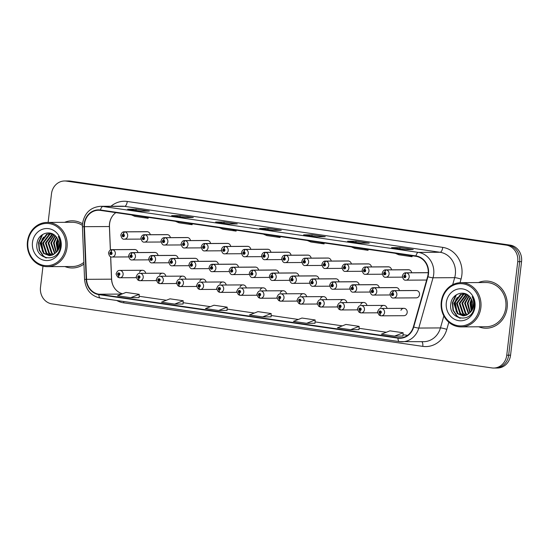 <?xml version="1.0" encoding="UTF-8"?>
<svg xmlns="http://www.w3.org/2000/svg" width="549" height="549" viewBox="0 0 549 549"><rect width="100%" height="100%" fill="white"/><g stroke="black" fill="none" stroke-linecap="round" stroke-linejoin="round"><path stroke-width="0.82" d="M403.865 308.325L381.232 308.463A3.685 3.328 89.7 0 1 384.554 312.628A3.685 3.328 89.7 0 1 381.274 315.833L403.913 315.696A3.685 3.328 -90.3 0 0 407.186 312.491A3.685 3.328 -90.3 0 0 403.865 308.325A3.685 3.328 -90.3 0 0 400.935 310.309M392.707 293.111A2.457 1.043 -79 0 1 394.148 290.682A3.685 3.328 89.7 0 1 396.872 294.792A3.685 3.328 89.7 0 1 393.599 297.997L416.231 297.86A3.685 3.328 -90.3 0 0 419.511 294.655A3.685 3.328 -90.3 0 0 416.19 290.49L393.551 290.627A3.685 3.328 89.7 0 1 393.859 290.641A2.457 1.05 95.5 0 0 392.61 293.097A1.228 1.112 -90.3 0 0 392.37 295.54A1.228 1.112 -90.3 0 0 392.707 293.111L392.59 293.839A0.494 0.446 89.7 0 1 392.521 294.813A0.494 0.446 89.7 0 1 392.514 293.832A0.494 0.446 89.7 0 1 392.556 293.832L392.61 293.097M266.389 290.86A3.685 3.328 -90.3 0 0 263.095 287.834A3.685 3.328 -90.3 0 0 260.164 289.817M226.167 285.006A3.685 3.328 -90.3 0 0 222.873 281.98A3.685 3.328 -90.3 0 0 219.943 283.963M206.06 282.083A3.685 3.328 -90.3 0 0 202.759 279.05A3.685 3.328 -90.3 0 0 199.829 281.033M185.946 279.153A3.685 3.328 -90.3 0 0 182.652 276.126A3.685 3.328 -90.3 0 0 179.722 278.11M165.839 276.229A3.685 3.328 -90.3 0 0 162.538 273.196A3.685 3.328 -90.3 0 0 159.608 275.179M246.281 287.937A3.685 3.328 -90.3 0 0 242.981 284.904A3.685 3.328 -90.3 0 0 240.05 286.887M286.503 293.79A3.685 3.328 -90.3 0 0 283.202 290.757A3.685 3.328 -90.3 0 0 280.271 292.741M306.61 296.714A3.685 3.328 -90.3 0 0 303.316 293.688A3.685 3.328 -90.3 0 0 300.385 295.671M326.724 299.644A3.685 3.328 -90.3 0 0 323.423 296.611A3.685 3.328 -90.3 0 0 320.492 298.601M346.831 302.568A3.685 3.328 -90.3 0 0 343.537 299.541A3.685 3.328 -90.3 0 0 340.606 301.525M366.938 305.498A3.685 3.328 -90.3 0 0 363.644 302.472A3.685 3.328 -90.3 0 0 360.714 304.455M387.052 308.428A3.685 3.328 -90.3 0 0 383.758 305.395A3.685 3.328 -90.3 0 0 380.828 307.378M145.725 273.299A3.685 3.328 -90.3 0 0 142.431 270.273A3.685 3.328 -90.3 0 0 139.501 272.256M278.714 273.031A3.685 3.328 -90.3 0 0 275.413 269.998L252.78 270.135A3.685 3.328 89.7 0 1 253.082 270.156A2.457 1.05 95.5 0 0 251.84 272.606A1.228 1.112 -90.3 0 0 251.6 275.049A1.228 1.112 -90.3 0 0 251.936 272.62L251.819 273.347A0.494 0.446 89.7 0 1 251.744 274.322A0.494 0.446 89.7 0 1 251.737 273.34A0.494 0.446 89.7 0 1 251.778 273.34L251.84 272.606M218.378 264.247A3.685 3.328 -90.3 0 0 215.084 261.221L192.445 261.358A3.685 3.328 89.7 0 1 192.754 261.372A2.457 1.05 95.5 0 0 191.505 263.822A1.228 1.112 -90.3 0 0 191.265 266.265A1.228 1.112 -90.3 0 0 191.601 263.843L191.484 264.563A0.494 0.446 89.7 0 1 191.416 265.538A0.494 0.446 89.7 0 1 191.409 264.556A0.494 0.446 89.7 0 1 191.45 264.563L191.505 263.822M198.271 261.324A3.685 3.328 -90.3 0 0 194.97 258.291L172.338 258.428A3.685 3.328 89.7 0 1 172.64 258.442A2.457 1.05 95.5 0 0 171.398 260.899A1.228 1.112 -90.3 0 0 171.158 263.342A1.228 1.112 -90.3 0 0 171.494 260.912L171.377 261.64A0.494 0.446 89.7 0 1 171.302 262.614A0.494 0.446 89.7 0 1 171.295 261.633A0.494 0.446 89.7 0 1 171.336 261.633L171.398 260.899M178.157 258.394A3.685 3.328 -90.3 0 0 174.863 255.367L152.224 255.505A3.685 3.328 89.7 0 1 152.533 255.518A2.457 1.05 95.5 0 0 151.284 257.968A1.228 1.112 -90.3 0 0 151.044 260.411A1.228 1.112 -90.3 0 0 151.38 257.982L151.263 258.709A0.494 0.446 89.7 0 1 151.195 259.684A0.494 0.446 89.7 0 1 151.188 258.703A0.494 0.446 89.7 0 1 151.229 258.703L151.284 257.968M238.492 267.178A3.685 3.328 -90.3 0 0 235.192 264.144L212.559 264.282A3.685 3.328 89.7 0 1 212.861 264.295A2.457 1.05 95.5 0 0 211.619 266.752A1.228 1.112 -90.3 0 0 211.379 269.195A1.228 1.112 -90.3 0 0 211.715 266.766L211.598 267.493A0.494 0.446 89.7 0 1 211.523 268.468A0.494 0.446 89.7 0 1 211.516 267.487A0.494 0.446 89.7 0 1 211.557 267.487L211.619 266.752M258.6 270.101A3.685 3.328 -90.3 0 0 255.306 267.075L232.666 267.212A3.685 3.328 89.7 0 1 232.975 267.226A2.457 1.05 95.5 0 0 231.726 269.683A1.228 1.112 -90.3 0 0 231.486 272.119A1.228 1.112 -90.3 0 0 231.822 269.696L231.705 270.417A0.494 0.446 89.7 0 1 231.637 271.398A0.494 0.446 89.7 0 1 231.63 270.41A0.494 0.446 89.7 0 1 231.671 270.417L231.726 269.683M158.05 255.47A3.685 3.328 -90.3 0 0 154.749 252.437L132.117 252.574A3.685 3.328 89.7 0 1 132.419 252.588A2.457 1.05 95.5 0 0 131.177 255.045A1.228 1.112 -90.3 0 0 130.937 257.488A1.228 1.112 -90.3 0 0 131.273 255.059L131.156 255.786A0.494 0.446 89.7 0 1 131.081 256.76A0.494 0.446 89.7 0 1 131.074 255.779A0.494 0.446 89.7 0 1 131.115 255.779L131.177 255.045M298.821 275.955A3.685 3.328 -90.3 0 0 295.527 272.928L272.887 273.066A3.685 3.328 89.7 0 1 273.196 273.079A2.457 1.05 95.5 0 0 271.947 275.536A1.228 1.112 -90.3 0 0 271.707 277.979A1.228 1.112 -90.3 0 0 272.043 275.55L271.927 276.277A0.494 0.446 89.7 0 1 271.858 277.252A0.494 0.446 89.7 0 1 271.851 276.264A0.494 0.446 89.7 0 1 271.892 276.271L271.947 275.536M318.935 278.885A3.685 3.328 -90.3 0 0 315.634 275.859L293.001 275.996A3.685 3.328 89.7 0 1 293.303 276.01A2.457 1.05 95.5 0 0 292.061 278.46A1.228 1.112 -90.3 0 0 291.821 280.903A1.228 1.112 -90.3 0 0 292.157 278.473L292.041 279.201A0.494 0.446 89.7 0 1 291.965 280.175A0.494 0.446 89.7 0 1 291.958 279.194A0.494 0.446 89.7 0 1 291.999 279.194L292.061 278.46M339.042 281.815A3.685 3.328 -90.3 0 0 335.748 278.782L313.108 278.919A3.685 3.328 89.7 0 1 313.417 278.933A2.457 1.05 95.5 0 0 312.168 281.39A1.228 1.112 -90.3 0 0 311.928 283.833A1.228 1.112 -90.3 0 0 312.264 281.404L312.148 282.131A0.494 0.446 89.7 0 1 312.079 283.106A0.494 0.446 89.7 0 1 312.072 282.124A0.494 0.446 89.7 0 1 312.113 282.124L312.168 281.39M359.156 284.739A3.685 3.328 -90.3 0 0 355.855 281.712L333.222 281.85A3.685 3.328 89.7 0 1 333.524 281.863A2.457 1.05 95.5 0 0 332.282 284.313A1.228 1.112 -90.3 0 0 332.042 286.756A1.228 1.112 -90.3 0 0 332.378 284.327L332.262 285.055A0.494 0.446 89.7 0 1 332.186 286.029A0.494 0.446 89.7 0 1 332.179 285.048A0.494 0.446 89.7 0 1 332.22 285.048L332.282 284.313M379.263 287.669A3.685 3.328 -90.3 0 0 375.969 284.636L353.33 284.773A3.685 3.328 89.7 0 1 353.638 284.787A2.457 1.05 95.5 0 0 352.389 287.244A1.228 1.112 -90.3 0 0 352.149 289.687A1.228 1.112 -90.3 0 0 352.485 287.257L352.369 287.985A0.494 0.446 89.7 0 1 352.3 288.959A0.494 0.446 89.7 0 1 352.293 287.978A0.494 0.446 89.7 0 1 352.334 287.978L352.389 287.244M399.377 290.593A3.685 3.328 -90.3 0 0 396.076 287.566L373.444 287.703A3.685 3.328 89.7 0 1 373.745 287.717A2.457 1.05 95.5 0 0 372.503 290.167A1.228 1.112 -90.3 0 0 372.263 292.61A1.228 1.112 -90.3 0 0 372.599 290.181L372.483 290.908A0.494 0.446 89.7 0 1 372.407 291.883A0.494 0.446 89.7 0 1 372.4 290.901A0.494 0.446 89.7 0 1 372.442 290.901L372.503 290.167M137.936 252.54A3.685 3.328 -90.3 0 0 134.642 249.514L112.003 249.651A3.685 3.328 89.7 0 1 112.312 249.665A2.457 1.05 95.5 0 0 111.063 252.115A1.228 1.112 -90.3 0 0 110.823 254.558A1.228 1.112 -90.3 0 0 111.159 252.128L111.042 252.856A0.494 0.446 89.7 0 1 110.973 253.83A0.494 0.446 89.7 0 1 110.967 252.849A0.494 0.446 89.7 0 1 111.008 252.849L111.063 252.115M291.032 255.196A3.685 3.328 -90.3 0 0 287.738 252.169L265.098 252.307A3.685 3.328 89.7 0 1 265.407 252.32A2.457 1.05 95.5 0 0 264.158 254.777A1.228 1.112 -90.3 0 0 263.918 257.22A1.228 1.112 -90.3 0 0 264.254 254.791L264.138 255.518A0.494 0.446 89.7 0 1 264.069 256.493A0.494 0.446 89.7 0 1 264.062 255.505A0.494 0.446 89.7 0 1 264.103 255.511L264.158 254.777M270.925 252.272A3.685 3.328 -90.3 0 0 267.624 249.239L244.991 249.383A3.685 3.328 89.7 0 1 245.293 249.397A2.457 1.05 95.5 0 0 244.051 251.847A1.228 1.112 -90.3 0 0 243.811 254.29A1.228 1.112 -90.3 0 0 244.147 251.861L244.031 252.588A0.494 0.446 89.7 0 1 243.955 253.563A0.494 0.446 89.7 0 1 243.948 252.581A0.494 0.446 89.7 0 1 243.989 252.581L244.051 251.847M230.704 246.419A3.685 3.328 -90.3 0 0 227.403 243.385L204.77 243.523A3.685 3.328 89.7 0 1 205.072 243.536A2.457 1.05 95.5 0 0 203.83 245.993A1.228 1.112 -90.3 0 0 203.59 248.436A1.228 1.112 -90.3 0 0 203.926 246.007L203.809 246.734A0.494 0.446 89.7 0 1 203.734 247.709A0.494 0.446 89.7 0 1 203.727 246.727A0.494 0.446 89.7 0 1 203.768 246.727L203.83 245.993M210.59 243.488A3.685 3.328 -90.3 0 0 207.296 240.462L184.656 240.599A3.685 3.328 89.7 0 1 184.965 240.613A2.457 1.05 95.5 0 0 183.716 243.07A1.228 1.112 -90.3 0 0 183.476 245.506A1.228 1.112 -90.3 0 0 183.812 243.083L183.695 243.804A0.494 0.446 89.7 0 1 183.627 244.785A0.494 0.446 89.7 0 1 183.62 243.797A0.494 0.446 89.7 0 1 183.661 243.804L183.716 243.07M190.482 240.565A3.685 3.328 -90.3 0 0 187.182 237.532L164.549 237.669A3.685 3.328 89.7 0 1 164.858 237.683A2.457 1.05 95.5 0 0 163.609 240.139A1.228 1.112 -90.3 0 0 163.369 242.583A1.228 1.112 -90.3 0 0 163.705 240.153L163.588 240.881A0.494 0.446 89.7 0 1 163.513 241.855A0.494 0.446 89.7 0 1 163.506 240.874A0.494 0.446 89.7 0 1 163.547 240.874L163.609 240.139M170.368 237.635A3.685 3.328 -90.3 0 0 167.074 234.608L144.435 234.746A3.685 3.328 89.7 0 1 144.744 234.759A2.457 1.05 95.5 0 0 143.495 237.209A1.228 1.112 -90.3 0 0 143.255 239.652A1.228 1.112 -90.3 0 0 143.591 237.223L143.474 237.95A0.494 0.446 89.7 0 1 143.406 238.925A0.494 0.446 89.7 0 1 143.399 237.943A0.494 0.446 89.7 0 1 143.44 237.943L143.495 237.209M250.811 249.342A3.685 3.328 -90.3 0 0 247.517 246.316L224.877 246.453A3.685 3.328 89.7 0 1 225.186 246.467A2.457 1.05 95.5 0 0 223.937 248.923A1.228 1.112 -90.3 0 0 223.697 251.36A1.228 1.112 -90.3 0 0 224.033 248.937L223.917 249.658A0.494 0.446 89.7 0 1 223.848 250.639A0.494 0.446 89.7 0 1 223.841 249.651A0.494 0.446 89.7 0 1 223.882 249.658L223.937 248.923M311.146 258.126A3.685 3.328 -90.3 0 0 307.845 255.1L285.212 255.237A3.685 3.328 89.7 0 1 285.514 255.251A2.457 1.05 95.5 0 0 284.272 257.701A1.228 1.112 -90.3 0 0 284.032 260.144A1.228 1.112 -90.3 0 0 284.368 257.714L284.252 258.442A0.494 0.446 89.7 0 1 284.176 259.416A0.494 0.446 89.7 0 1 284.169 258.435A0.494 0.446 89.7 0 1 284.21 258.435L284.272 257.701M331.253 261.056A3.685 3.328 -90.3 0 0 327.959 258.023L305.319 258.16A3.685 3.328 89.7 0 1 305.628 258.174A2.457 1.05 95.5 0 0 304.379 260.631A1.228 1.112 -90.3 0 0 304.139 263.074A1.228 1.112 -90.3 0 0 304.475 260.645L304.359 261.372A0.494 0.446 89.7 0 1 304.29 262.347A0.494 0.446 89.7 0 1 304.283 261.365A0.494 0.446 89.7 0 1 304.324 261.365L304.379 260.631M351.367 263.98A3.685 3.328 -90.3 0 0 348.066 260.953L325.433 261.091A3.685 3.328 89.7 0 1 325.735 261.104A2.457 1.05 95.5 0 0 324.493 263.554A1.228 1.112 -90.3 0 0 324.253 265.997A1.228 1.112 -90.3 0 0 324.589 263.568L324.473 264.295A0.494 0.446 89.7 0 1 324.397 265.27A0.494 0.446 89.7 0 1 324.39 264.289A0.494 0.446 89.7 0 1 324.432 264.289L324.493 263.554M371.474 266.91A3.685 3.328 -90.3 0 0 368.18 263.877L345.541 264.014A3.685 3.328 89.7 0 1 345.849 264.028A2.457 1.05 95.5 0 0 344.6 266.485A1.228 1.112 -90.3 0 0 344.36 268.928A1.228 1.112 -90.3 0 0 344.697 266.498L344.58 267.226A0.494 0.446 89.7 0 1 344.511 268.2A0.494 0.446 89.7 0 1 344.504 267.219A0.494 0.446 89.7 0 1 344.546 267.219L344.6 266.485M391.588 269.834A3.685 3.328 -90.3 0 0 388.287 266.807L365.655 266.944A3.685 3.328 89.7 0 1 365.957 266.958A2.457 1.05 95.5 0 0 364.714 269.408A1.228 1.112 -90.3 0 0 364.474 271.851A1.228 1.112 -90.3 0 0 364.811 269.429L364.694 270.149A0.494 0.446 89.7 0 1 364.618 271.124A0.494 0.446 89.7 0 1 364.611 270.142A0.494 0.446 89.7 0 1 364.653 270.142L364.714 269.408M411.695 272.764A3.685 3.328 -90.3 0 0 408.401 269.731L385.762 269.868A3.685 3.328 89.7 0 1 386.071 269.882A2.457 1.05 95.5 0 0 384.822 272.338A1.228 1.112 -90.3 0 0 384.581 274.781A1.228 1.112 -90.3 0 0 384.918 272.352L384.801 273.079A0.494 0.446 89.7 0 1 384.732 274.054A0.494 0.446 89.7 0 1 384.725 273.073A0.494 0.446 89.7 0 1 384.767 273.073L384.822 272.338M150.261 234.711A3.685 3.328 -90.3 0 0 146.96 231.678L124.328 231.815A3.685 3.328 89.7 0 1 124.637 231.829A2.457 1.05 95.5 0 0 123.388 234.286A1.228 1.112 -90.3 0 0 123.148 236.729A1.228 1.112 -90.3 0 0 123.484 234.299L123.367 235.027A0.494 0.446 89.7 0 1 123.292 236.001A0.494 0.446 89.7 0 1 123.285 235.02A0.494 0.446 89.7 0 1 123.326 235.02L123.388 234.286M64.933 266.553A23.586 21.294 -90.3 0 0 72.351 267.981A23.586 21.294 -90.3 0 0 83.942 264.096A23.586 21.294 -90.3 0 1 72.351 267.981A23.586 21.294 -90.3 0 1 64.933 266.553M478.755 326.785A23.586 21.294 -90.3 0 0 486.174 328.22A23.586 21.294 -90.3 0 0 507.146 307.701A23.586 21.294 -90.3 0 0 485.886 281.04A23.586 21.294 -90.3 0 0 478.488 282.557A23.586 21.294 -90.3 0 1 485.886 281.04L485.886 281.04A23.586 21.294 -90.3 0 1 507.146 307.701A23.586 21.294 -90.3 0 1 486.174 328.22A23.586 21.294 -90.3 0 1 478.755 326.785M115.846 212.635A15.729 14.192 -90.3 0 0 113.458 214.796A15.729 14.192 -90.3 0 0 109.505 223.779A15.729 14.192 -90.3 0 0 109.402 226.517L110.356 250.076M84.519 223.93A15.729 14.192 89.7 0 1 98.497 210.253A15.729 14.192 89.7 0 1 100.426 210.391L415.895 256.308A15.729 14.192 89.7 0 1 427.609 276.627L413.376 326.888A15.729 14.192 89.7 0 1 399.926 337.889A15.729 14.192 89.7 0 1 397.998 337.752L98.909 294.223A15.729 14.192 89.7 0 1 86.564 279.317L84.416 226.675A15.729 14.192 89.7 0 1 84.519 223.93M84.169 223.882A16.12 14.549 -90.3 0 0 84.059 226.689L86.207 279.338A16.12 14.549 -90.3 0 0 98.868 294.607L397.956 338.143A16.12 14.549 -90.3 0 0 413.713 327.005L427.946 276.744A16.12 14.549 -90.3 0 0 415.943 255.916L100.474 209.999A16.12 14.549 -90.3 0 0 84.169 223.882M42.987 266.148L40.496 287.353A14.741 13.306 -90.3 0 0 51.977 303.892L491.842 367.919A14.741 13.306 -90.3 0 0 493.647 368.043L497.456 368.022A14.741 13.306 -90.3 0 0 510.563 355.196L521.55 261.647L519.649 261.653A14.741 13.306 -90.3 0 0 508.168 245.122L68.302 181.095A14.741 13.306 -90.3 0 0 66.498 180.971A14.741 13.306 -90.3 0 1 68.302 181.095L508.168 245.122A14.741 13.306 -90.3 0 1 519.649 261.653L508.655 355.21L519.649 261.653L517.741 261.667A14.741 13.306 -90.3 0 0 506.26 245.129L66.402 181.108A14.741 13.306 -90.3 0 0 64.597 180.978A14.741 13.306 -90.3 0 0 51.489 193.804L48.127 222.427M495.548 368.029A14.741 13.306 -90.3 0 0 508.655 355.21A14.741 13.306 -90.3 0 1 495.548 368.029M404.771 249.575L413.232 249.521L400.043 247.599L391.574 247.654L404.771 249.575M399.892 248.855L400.043 247.599M360.789 243.173L369.251 243.118L356.054 241.196L347.592 241.251L360.789 243.173M355.903 242.452L356.054 241.196M316.8 236.77L325.262 236.715L312.065 234.794L303.604 234.848L316.8 236.77M311.921 236.049L312.065 234.794M140.853 211.159L149.321 211.104L136.125 209.183L127.656 209.238L140.853 211.159M135.974 210.439L136.125 209.183M184.841 217.562L193.303 217.507L180.106 215.585L171.645 215.64L184.841 217.562M179.962 216.841L180.106 215.585M228.83 223.965L237.292 223.91L224.095 221.988L215.633 222.043L228.83 223.965M223.944 223.244L224.095 221.988M272.812 230.367L281.273 230.312L268.084 228.391L259.615 228.446L272.812 230.367M267.933 229.647L268.084 228.391M110.63 256.726L111.543 279.167A15.729 14.192 -90.3 0 0 115.736 289.639A15.729 14.192 -90.3 0 0 122.523 293.79M139.123 296.288L166.374 300.255M183.112 302.691L210.356 306.651M227.094 309.087L254.345 313.054M271.082 315.49L298.333 319.456M315.071 321.892L342.315 325.859M359.053 328.295L386.304 332.262M403.041 334.698L407.564 335.357M82.522 223.772A23.586 21.294 -90.3 0 0 72.063 220.808A23.586 21.294 -90.3 0 0 64.665 222.324A23.586 21.294 -90.3 0 1 72.063 220.808A23.586 21.294 -90.3 0 1 82.522 223.772M493.647 368.043A14.741 13.306 -90.3 0 0 506.754 355.224L517.741 261.667M350.619 329.709L358.998 329.654L359.135 326.36L345.939 324.438L337.422 327.787L350.619 329.709L359.135 326.36M394.607 336.112L402.987 336.057L403.117 332.763L389.927 330.841L381.411 334.19L394.607 336.112L403.117 332.763M218.66 310.501L227.176 307.152L213.98 305.23L205.463 308.579L218.66 310.501L227.039 310.439M174.678 304.098L183.057 304.043L183.188 300.749L169.991 298.828L161.481 302.176L174.678 304.098L183.188 300.749M130.689 297.695L139.069 297.64L139.206 294.346L126.009 292.425L117.493 295.774L130.689 297.695L139.206 294.346M306.637 323.306L315.147 319.957L301.95 318.036L293.441 321.385L306.637 323.306L315.016 323.237M262.648 316.903L271.11 316.848L271.165 313.554L257.968 311.633L249.452 314.982L262.648 316.903L271.165 313.554M263.355 234.107L266.896 235.596L280.093 237.511L280.278 236.571M276.552 236.029L280.093 237.511M219.367 227.705L222.915 229.194L236.111 231.108L236.29 230.168M232.563 229.626L236.111 231.108M175.385 221.302L178.926 222.791L192.123 224.713L192.308 223.766M188.582 223.223L192.123 224.713M131.396 214.899L134.937 216.388L148.134 218.31L148.319 217.363M144.593 216.821L148.134 218.31M307.344 240.51L310.885 241.992L324.082 243.914L324.267 242.974M320.541 242.432L324.082 243.914M351.326 246.913L354.874 248.395L368.063 250.317L368.249 249.376M364.522 248.834L368.063 250.317M395.314 253.315L398.855 254.798L412.052 256.719L412.237 255.779M408.511 255.23L412.052 256.719M227.176 307.152L227.039 310.446M315.147 319.957L315.016 323.251M521.55 261.647A14.741 13.306 -90.3 0 0 510.069 245.108L70.21 181.081A14.741 13.306 -90.3 0 0 68.405 180.957L64.597 180.978M147.269 231.692L124.637 231.829M123.484 234.299A2.457 1.043 -79 0 1 124.918 231.87A3.685 3.328 89.7 0 1 127.649 235.981A3.685 3.328 89.7 0 1 124.369 239.186C122.633 239.529 121.446 238.156 120.807 235.054C121.535 232.783 122.708 231.699 124.328 231.815M147.557 231.733L124.918 231.87M134.951 249.527L112.312 249.665M111.159 252.128A2.457 1.043 -79 0 1 112.6 249.706A3.685 3.328 89.7 0 1 115.324 253.816A3.685 3.328 89.7 0 1 112.051 257.021C110.315 257.364 109.127 255.985 108.489 252.89C109.217 250.612 110.39 249.534 112.003 249.651M135.239 249.569L112.6 249.706M142.431 270.273L119.792 270.41A3.685 3.328 89.7 0 1 123.113 274.575A3.685 3.328 89.7 0 1 119.84 277.78A3.685 3.328 89.7 0 1 119.531 277.767A2.457 1.05 -84.5 0 1 119.483 277.76A2.457 1.05 -84.5 0 1 118.659 275.324A1.228 1.112 -90.3 0 0 118.9 272.88A1.228 1.112 -90.3 0 0 118.563 275.31L118.68 274.582A0.494 0.446 89.7 0 1 118.756 273.608A0.494 0.446 89.7 0 1 118.762 274.589A0.494 0.446 89.7 0 1 118.721 274.589L118.659 275.324M118.563 275.31A2.457 1.043 101 0 0 119.154 277.712A2.457 1.043 101 0 0 119.243 277.725L119.332 277.725M65.736 247.304A21.13 19.071 -90.3 0 0 49.28 223.594A21.13 19.071 -90.3 0 0 27.91 241.793A21.13 19.071 -90.3 0 0 44.359 265.503A21.13 19.071 -90.3 0 0 65.736 247.304M67.04 247.427A22.118 19.963 -90.3 0 0 47.111 222.434A22.118 19.963 -90.3 0 0 27.45 241.663A22.118 19.963 -90.3 0 0 47.379 266.663A22.118 19.963 -90.3 0 0 67.04 247.427M82.412 225.399A22.118 19.963 -90.3 0 0 72.077 222.283L47.111 222.434M58.805 246.508L58.853 242.905M57.405 250.502L56.156 242.987L57.57 238.89M57.748 249.85L56.828 242.981L57.892 239.549M56.025 252.403L53.473 243.001L56.266 236.948M56.369 252.005L54.138 242.994L56.588 237.367M54.68 253.693L50.782 243.015L55.01 235.603M55.017 253.418L51.455 243.015L55.325 235.898M53.342 254.592L51.496 253.302L48.092 243.035L53.781 234.636M53.678 254.4L52.169 253.295L48.765 243.029L54.083 234.848M51.997 255.182L48.813 253.315L45.409 243.049L51.949 234.231L52.622 233.963M52.333 255.059L49.485 253.309L46.082 243.042L52.903 234.107M50.659 255.525L46.123 253.329L42.719 243.063L49.259 234.245L51.647 233.531M50.995 255.463L46.795 253.329L43.392 243.063L49.932 234.245L51.86 233.62M55.724 252.718A11.11 10.026 -90.3 0 0 58.88 245.986A11.11 10.026 -90.3 0 0 56.43 237.161C50.947 229.187 38.3 233.318 37.092 242.905C33.674 259.746 58.235 263.815 60.328 247.256L60.452 246.432C60.836 242.816 60.122 239.481 58.311 236.441C59.834 239.625 60.28 242.878 59.649 246.206C59.052 249.026 57.748 251.195 55.724 252.718L52.93 254.798L49.314 255.642L43.44 253.35L40.036 243.083L46.576 234.265L51.428 233.455M49.65 255.635L44.112 253.343L40.708 243.077L47.248 234.258L50.858 233.421M32.48 242.459A16.024 14.466 -90.3 0 0 44.956 260.439A16.024 14.466 -90.3 0 0 61.165 246.638A16.024 14.466 -90.3 0 0 48.689 228.659A16.024 14.466 -90.3 0 0 32.48 242.459M47.379 266.663L72.344 266.512A22.118 19.963 -90.3 0 0 83.873 262.36M46.445 257.982L43.433 256.019L39.528 250.07L38.855 242.631L42.664 234.471M43.364 252.602L41.546 242.617L43.419 237.12M58.077 249.116L57.666 242.514L58.173 240.229M45.8 257.838L43.096 256.019L39.192 250.07L38.519 242.631L41.848 235.034M42.369 251.298L41.209 242.617L42.362 238.575M57.878 249.575L57.329 242.521L57.988 239.762M479.558 307.536A21.13 19.071 -90.3 0 0 463.102 283.833A21.13 19.071 -90.3 0 0 441.732 302.032A21.13 19.071 -90.3 0 0 458.182 325.735A21.13 19.071 -90.3 0 0 479.558 307.536M480.862 307.66A22.118 19.963 -90.3 0 0 460.934 282.666A22.118 19.963 -90.3 0 0 441.272 301.902A22.118 19.963 -90.3 0 0 461.201 326.895A22.118 19.963 -90.3 0 0 480.862 307.66M461.201 326.895L486.167 326.744A22.118 19.963 -90.3 0 0 505.828 307.509A22.118 19.963 -90.3 0 0 485.899 282.515L460.934 282.666M472.627 306.74L472.675 303.137M471.22 310.734L469.978 303.22L471.392 299.123M471.57 310.082L470.651 303.213L471.715 299.781M469.848 312.642L467.288 303.233L470.088 297.187M470.191 312.244L467.961 303.233L470.411 297.599M468.503 313.932L464.605 303.254L468.832 295.836M468.839 313.651L465.278 303.247L469.148 296.131M467.165 314.824L465.319 313.534L461.915 303.268L467.604 294.875M467.501 314.632L465.991 313.527L462.587 303.261L467.906 295.081M465.82 315.414L462.635 313.548L459.232 303.281L465.772 294.463L466.444 294.195M466.156 315.291L463.308 313.548L459.904 303.281L466.725 294.339M464.481 315.757L459.945 313.568L456.542 303.302L463.082 294.484L465.47 293.77M464.818 315.696L460.618 313.561L457.214 303.295L463.754 294.477L465.682 293.852M469.546 312.957A11.11 10.026 -90.3 0 0 472.703 306.218A11.11 10.026 -90.3 0 0 470.253 297.393C464.77 289.426 452.122 293.55 450.914 303.137C447.497 319.985 472.058 324.054 474.151 307.488L474.274 306.665C474.659 303.048 473.945 299.72 472.133 296.673C473.657 299.857 474.103 303.11 473.471 306.438C472.874 309.259 471.57 311.434 469.546 312.957L466.753 315.03L463.136 315.881L457.262 313.582L453.858 303.316L460.398 294.497L465.25 293.688M463.473 315.867L457.935 313.575L454.531 303.316L461.071 294.497L464.68 293.653M446.303 302.698A16.024 14.466 -90.3 0 0 458.779 320.671A16.024 14.466 -90.3 0 0 474.988 306.87A16.024 14.466 -90.3 0 0 462.512 288.898A16.024 14.466 -90.3 0 0 446.303 302.698M460.268 318.221L457.255 316.251L453.35 310.302L452.678 302.863L456.487 294.71M457.187 312.841L455.368 302.849L457.242 297.359M471.9 309.348L471.488 302.753L471.996 300.461M459.623 318.07L456.919 316.251L453.014 310.302L452.342 302.87L455.67 295.266M456.192 311.53L455.032 302.849L456.178 298.807M471.701 309.814L471.152 302.753L471.811 299.994M167.383 234.622L144.744 234.759M143.591 237.223A2.457 1.043 -79 0 1 145.032 234.8A3.685 3.328 89.7 0 1 147.756 238.911A3.685 3.328 89.7 0 1 144.483 242.116C142.747 242.459 141.56 241.08 140.921 237.985C141.649 235.706 142.822 234.629 144.435 234.746M167.671 234.663L145.032 234.8M187.49 237.545L164.858 237.683M163.705 240.153A2.457 1.043 -79 0 1 165.139 237.724A3.685 3.328 89.7 0 1 167.87 241.834A3.685 3.328 89.7 0 1 164.59 245.039C162.854 245.389 161.667 244.01 161.029 240.908C161.756 238.637 162.929 237.552 164.549 237.669M187.779 237.587L165.139 237.724M207.604 240.476L184.965 240.613M183.812 243.083A2.457 1.043 -79 0 1 185.253 240.654A3.685 3.328 89.7 0 1 187.978 244.765A3.685 3.328 89.7 0 1 184.704 247.97C182.968 248.313 181.781 246.933 181.143 243.838C181.87 241.56 183.043 240.483 184.656 240.599M207.893 240.517L185.253 240.654M227.711 243.399L205.072 243.536M203.926 246.007A2.457 1.043 -79 0 1 205.36 243.584A3.685 3.328 89.7 0 1 208.092 247.688A3.685 3.328 89.7 0 1 204.811 250.9C203.075 251.243 201.888 249.864 201.25 246.762C201.977 244.49 203.151 243.413 204.77 243.523M228 243.44L205.36 243.584M162.538 273.196L139.906 273.333A3.685 3.328 89.7 0 1 143.227 277.499A3.685 3.328 89.7 0 1 139.947 280.704A3.685 3.328 89.7 0 1 139.638 280.69A2.457 1.05 -84.5 0 1 139.597 280.69A2.457 1.05 -84.5 0 1 138.773 278.254A1.228 1.112 -90.3 0 0 139.014 275.811A1.228 1.112 -90.3 0 0 138.677 278.233L138.794 277.513A0.494 0.446 89.7 0 1 138.863 276.538A0.494 0.446 89.7 0 1 138.87 277.519A0.494 0.446 89.7 0 1 138.828 277.519L138.773 278.254M138.677 278.233A2.457 1.043 101 0 0 139.268 280.642A2.457 1.043 101 0 0 139.35 280.649L139.446 280.649M182.652 276.126L160.013 276.264A3.685 3.328 89.7 0 1 163.334 280.429A3.685 3.328 89.7 0 1 160.061 283.634A3.685 3.328 89.7 0 1 159.752 283.62A2.457 1.05 -84.5 0 1 159.704 283.62A2.457 1.05 -84.5 0 1 158.881 281.177A1.228 1.112 -90.3 0 0 159.121 278.734A1.228 1.112 -90.3 0 0 158.785 281.163L158.901 280.436A0.494 0.446 89.7 0 1 158.977 279.462A0.494 0.446 89.7 0 1 158.984 280.443A0.494 0.446 89.7 0 1 158.942 280.443L158.881 281.177M158.785 281.163A2.457 1.043 101 0 0 159.375 283.572A2.457 1.043 101 0 0 159.464 283.579L159.553 283.579M202.759 279.05L180.127 279.187A3.685 3.328 89.7 0 1 183.448 283.353A3.685 3.328 89.7 0 1 180.168 286.557A3.685 3.328 89.7 0 1 179.859 286.544A2.457 1.05 -84.5 0 1 179.818 286.544A2.457 1.05 -84.5 0 1 178.995 284.108A1.228 1.112 -90.3 0 0 179.235 281.664A1.228 1.112 -90.3 0 0 178.899 284.094L179.015 283.366A0.494 0.446 89.7 0 1 179.084 282.392A0.494 0.446 89.7 0 1 179.091 283.373A0.494 0.446 89.7 0 1 179.049 283.373L178.995 284.108M178.899 284.094A2.457 1.043 101 0 0 179.489 286.496A2.457 1.043 101 0 0 179.571 286.503L179.667 286.503M222.873 281.98L200.234 282.117A3.685 3.328 89.7 0 1 203.555 286.283A3.685 3.328 89.7 0 1 200.282 289.488A3.685 3.328 89.7 0 1 199.973 289.474A2.457 1.05 -84.5 0 1 199.925 289.474A2.457 1.05 -84.5 0 1 199.102 287.031A1.228 1.112 -90.3 0 0 199.342 284.588A1.228 1.112 -90.3 0 0 199.006 287.017L199.122 286.29A0.494 0.446 89.7 0 1 199.198 285.315A0.494 0.446 89.7 0 1 199.205 286.297A0.494 0.446 89.7 0 1 199.163 286.297L199.102 287.031M199.006 287.017A2.457 1.043 101 0 0 199.596 289.426A2.457 1.043 101 0 0 199.685 289.433L199.774 289.433M155.058 252.451L132.419 252.588M131.273 255.059A2.457 1.043 -79 0 1 132.707 252.629A3.685 3.328 89.7 0 1 135.438 256.74A3.685 3.328 89.7 0 1 132.158 259.945C130.422 260.288 129.235 258.915 128.596 255.813C129.324 253.542 130.497 252.458 132.117 252.574M155.346 252.492L132.707 252.629M175.172 255.381L152.533 255.518M151.38 257.982A2.457 1.043 -79 0 1 152.821 255.559A3.685 3.328 89.7 0 1 155.545 259.67A3.685 3.328 89.7 0 1 152.272 262.875C150.536 263.218 149.349 261.839 148.71 258.744C149.438 256.465 150.611 255.388 152.224 255.505M175.46 255.422L152.821 255.559M195.279 258.305L172.64 258.442M171.494 260.912A2.457 1.043 -79 0 1 172.928 258.483A3.685 3.328 89.7 0 1 175.659 262.594A3.685 3.328 89.7 0 1 172.379 265.798C170.643 266.141 169.456 264.769 168.817 261.667C169.545 259.396 170.718 258.311 172.338 258.428M195.568 258.346L172.928 258.483M215.393 261.235L192.754 261.372M191.601 263.843A2.457 1.043 -79 0 1 193.042 261.413A3.685 3.328 89.7 0 1 195.767 265.524A3.685 3.328 89.7 0 1 192.493 268.729C190.757 269.072 189.57 267.692 188.931 264.597C189.659 262.319 190.832 261.242 192.445 261.358M215.682 261.276L193.042 261.413M247.825 246.329L225.186 246.467M224.033 248.937A2.457 1.043 -79 0 1 225.474 246.508A3.685 3.328 89.7 0 1 228.199 250.619A3.685 3.328 89.7 0 1 224.925 253.823C223.189 254.166 222.002 252.787 221.364 249.692C222.091 247.414 223.265 246.336 224.877 246.453M248.114 246.371L225.474 246.508M267.933 249.253L245.293 249.397M244.147 251.861A2.457 1.043 -79 0 1 245.581 249.438A3.685 3.328 89.7 0 1 248.313 253.549A3.685 3.328 89.7 0 1 245.032 256.754C243.296 257.097 242.109 255.717 241.471 252.622C242.198 250.344 243.372 249.267 244.991 249.383M268.221 249.301L245.581 249.438M288.047 252.183L265.407 252.32M264.254 254.791A2.457 1.043 -79 0 1 265.695 252.362A3.685 3.328 89.7 0 1 268.42 256.472A3.685 3.328 89.7 0 1 265.146 259.677C263.41 260.02 262.223 258.648 261.585 255.546C262.312 253.267 263.486 252.19 265.098 252.307M288.335 252.224L265.695 252.362M308.154 255.113L285.514 255.251M284.368 257.714A2.457 1.043 -79 0 1 285.803 255.292A3.685 3.328 89.7 0 1 288.534 259.403A3.685 3.328 89.7 0 1 285.254 262.607C283.517 262.95 282.33 261.571 281.692 258.476C282.419 256.198 283.593 255.12 285.212 255.237M308.442 255.155L285.803 255.292M235.5 264.158L212.861 264.295M211.715 266.766A2.457 1.043 -79 0 1 213.149 264.344A3.685 3.328 89.7 0 1 215.881 268.447A3.685 3.328 89.7 0 1 212.6 271.659C210.864 272.002 209.677 270.623 209.039 267.521C209.766 265.249 210.94 264.165 212.559 264.282M235.789 264.199L213.149 264.344M255.614 267.089L232.975 267.226M231.822 269.696A2.457 1.043 -79 0 1 233.263 267.267A3.685 3.328 89.7 0 1 235.988 271.378A3.685 3.328 89.7 0 1 232.714 274.582C230.978 274.925 229.791 273.546 229.153 270.451C229.88 268.173 231.054 267.095 232.666 267.212M255.903 267.13L233.263 267.267M275.722 270.012L253.082 270.156M251.936 272.62A2.457 1.043 -79 0 1 253.37 270.197A3.685 3.328 89.7 0 1 256.102 274.308A3.685 3.328 89.7 0 1 252.821 277.513C251.085 277.856 249.898 276.476 249.26 273.375C249.987 271.103 251.161 270.026 252.78 270.135M276.01 270.06L253.37 270.197M295.836 272.942L273.196 273.079M272.043 275.55A2.457 1.043 -79 0 1 273.484 273.121A3.685 3.328 89.7 0 1 276.209 277.231A3.685 3.328 89.7 0 1 272.935 280.436C271.199 280.779 270.012 279.4 269.374 276.305C270.101 274.026 271.275 272.949 272.887 273.066M296.124 272.983L273.484 273.121M242.981 284.904L220.348 285.041A3.685 3.328 89.7 0 1 223.669 289.206A3.685 3.328 89.7 0 1 220.389 292.418A3.685 3.328 89.7 0 1 220.08 292.397A2.457 1.05 -84.5 0 1 220.039 292.397A2.457 1.05 -84.5 0 1 219.216 289.961A1.228 1.112 -90.3 0 0 219.456 287.518A1.228 1.112 -90.3 0 0 219.12 289.947L219.236 289.22A0.494 0.446 89.7 0 1 219.305 288.246A0.494 0.446 89.7 0 1 219.312 289.227A0.494 0.446 89.7 0 1 219.271 289.227L219.216 289.961M219.12 289.947A2.457 1.043 101 0 0 219.703 292.349A2.457 1.043 101 0 0 219.792 292.356L219.888 292.356M263.095 287.834L240.455 287.971A3.685 3.328 89.7 0 1 243.777 292.137A3.685 3.328 89.7 0 1 240.503 295.341A3.685 3.328 89.7 0 1 240.194 295.328A2.457 1.05 -84.5 0 1 240.146 295.328A2.457 1.05 -84.5 0 1 239.323 292.885A1.228 1.112 -90.3 0 0 239.563 290.442A1.228 1.112 -90.3 0 0 239.227 292.871L239.343 292.143A0.494 0.446 89.7 0 1 239.419 291.169A0.494 0.446 89.7 0 1 239.426 292.157A0.494 0.446 89.7 0 1 239.385 292.15L239.323 292.885M239.227 292.871A2.457 1.043 101 0 0 239.817 295.28A2.457 1.043 101 0 0 239.906 295.287L239.995 295.287M283.202 290.757L260.569 290.895A3.685 3.328 89.7 0 1 263.891 295.06A3.685 3.328 89.7 0 1 260.61 298.272A3.685 3.328 89.7 0 1 260.301 298.258A2.457 1.05 -84.5 0 1 260.26 298.251A2.457 1.05 -84.5 0 1 259.437 295.815A1.228 1.112 -90.3 0 0 259.677 293.372A1.228 1.112 -90.3 0 0 259.341 295.801L259.457 295.074A0.494 0.446 89.7 0 1 259.526 294.099A0.494 0.446 89.7 0 1 259.533 295.081A0.494 0.446 89.7 0 1 259.492 295.081L259.437 295.815M259.341 295.801A2.457 1.043 101 0 0 259.924 298.203A2.457 1.043 101 0 0 260.013 298.21L260.109 298.21M328.268 258.037L305.628 258.174M304.475 260.645A2.457 1.043 -79 0 1 305.917 258.215A3.685 3.328 89.7 0 1 308.641 262.326A3.685 3.328 89.7 0 1 305.368 265.531C303.631 265.874 302.444 264.501 301.806 261.399C302.533 259.128 303.707 258.044 305.319 258.16M328.556 258.078L305.917 258.215M348.375 260.967L325.735 261.104M324.589 263.568A2.457 1.043 -79 0 1 326.024 261.146A3.685 3.328 89.7 0 1 328.755 265.256A3.685 3.328 89.7 0 1 325.475 268.461C323.738 268.804 322.551 267.425 321.913 264.33C322.64 262.051 323.814 260.974 325.433 261.091M348.663 261.008L326.024 261.146M368.489 263.891L345.849 264.028M344.697 266.498A2.457 1.043 -79 0 1 346.138 264.069A3.685 3.328 89.7 0 1 348.862 268.18A3.685 3.328 89.7 0 1 345.589 271.384C343.852 271.728 342.665 270.355 342.027 267.253C342.754 264.982 343.928 263.897 345.541 264.014M368.777 263.932L346.138 264.069M388.596 266.821L365.957 266.958M364.811 269.429A2.457 1.043 -79 0 1 366.245 266.999A3.685 3.328 89.7 0 1 368.976 271.11A3.685 3.328 89.7 0 1 365.696 274.315C363.96 274.658 362.772 273.278 362.134 270.183C362.862 267.905 364.035 266.828 365.655 266.944M388.884 266.862L366.245 266.999M408.71 269.744L386.071 269.882M384.918 272.352A2.457 1.043 -79 0 1 386.359 269.923A3.685 3.328 89.7 0 1 389.083 274.033A3.685 3.328 89.7 0 1 385.81 277.245C384.074 277.588 382.886 276.209 382.248 273.107C382.976 270.835 384.149 269.751 385.762 269.868M408.998 269.785L386.359 269.923M428.241 272.675L406.178 272.812A2.457 1.05 95.5 0 0 404.936 275.269A1.228 1.112 -90.3 0 0 404.695 277.705A1.228 1.112 -90.3 0 0 405.032 275.282L404.915 276.003A0.494 0.446 89.7 0 1 404.839 276.984A0.494 0.446 89.7 0 1 404.833 275.996A0.494 0.446 89.7 0 1 404.874 276.003L404.936 275.269M405.032 275.282A2.457 1.043 -79 0 1 406.466 272.853A3.685 3.328 89.7 0 1 409.197 276.964A3.685 3.328 89.7 0 1 405.917 280.168C404.181 280.512 402.993 279.132 402.355 276.037C403.083 273.759 404.256 272.681 405.876 272.798A3.685 3.328 89.7 0 1 406.178 272.812M428.241 272.723L406.466 272.853M315.943 275.873L293.303 276.01M292.157 278.473A2.457 1.043 -79 0 1 293.591 276.051A3.685 3.328 89.7 0 1 296.323 280.162A3.685 3.328 89.7 0 1 293.042 283.366C291.306 283.709 290.119 282.33 289.481 279.235C290.208 276.957 291.382 275.879 293.001 275.996M316.231 275.914L293.591 276.051M336.057 278.796L313.417 278.933M312.264 281.404A2.457 1.043 -79 0 1 313.705 278.974A3.685 3.328 89.7 0 1 316.43 283.085A3.685 3.328 89.7 0 1 313.156 286.29C311.42 286.633 310.226 285.26 309.595 282.159C310.322 279.887 311.496 278.803 313.108 278.919M336.345 278.837L313.705 278.974M356.164 281.726L333.524 281.863M332.378 284.327A2.457 1.043 -79 0 1 333.813 281.905A3.685 3.328 89.7 0 1 336.544 286.015A3.685 3.328 89.7 0 1 333.264 289.22C331.527 289.563 330.34 288.184 329.702 285.089C330.429 282.81 331.603 281.733 333.222 281.85M356.452 281.767L333.813 281.905M376.278 284.65L353.638 284.787M352.485 287.257A2.457 1.043 -79 0 1 353.927 284.828A3.685 3.328 89.7 0 1 356.651 288.939A3.685 3.328 89.7 0 1 353.378 292.143C351.641 292.487 350.447 291.114 349.809 288.012C350.543 285.741 351.717 284.656 353.33 284.773M376.566 284.691L353.927 284.828M396.385 287.58L373.745 287.717M372.599 290.181A2.457 1.043 -79 0 1 374.034 287.758A3.685 3.328 89.7 0 1 376.765 291.869A3.685 3.328 89.7 0 1 373.485 295.074C371.748 295.417 370.561 294.038 369.923 290.943C370.65 288.664 371.824 287.587 373.444 287.703M396.673 287.621L374.034 287.758M416.499 290.503L393.859 290.641M416.787 290.545L394.148 290.682M303.316 293.688L280.676 293.825A3.685 3.328 89.7 0 1 283.998 297.99A3.685 3.328 89.7 0 1 280.724 301.195A3.685 3.328 89.7 0 1 280.415 301.181A2.457 1.05 -84.5 0 1 280.367 301.181A2.457 1.05 -84.5 0 1 279.544 298.738A1.228 1.112 -90.3 0 0 279.784 296.302A1.228 1.112 -90.3 0 0 279.448 298.725L279.565 298.004A0.494 0.446 89.7 0 1 279.64 297.023A0.494 0.446 89.7 0 1 279.647 298.011A0.494 0.446 89.7 0 1 279.606 298.004L279.544 298.738M279.448 298.725A2.457 1.043 101 0 0 280.038 301.133A2.457 1.043 101 0 0 280.127 301.14L280.216 301.14M323.423 296.611L300.79 296.755A3.685 3.328 89.7 0 1 304.112 300.921A3.685 3.328 89.7 0 1 300.831 304.125A3.685 3.328 89.7 0 1 300.523 304.112A2.457 1.05 -84.5 0 1 300.481 304.105A2.457 1.05 -84.5 0 1 299.658 301.669A1.228 1.112 -90.3 0 0 299.898 299.226A1.228 1.112 -90.3 0 0 299.562 301.655L299.679 300.927A0.494 0.446 89.7 0 1 299.747 299.953A0.494 0.446 89.7 0 1 299.754 300.934A0.494 0.446 89.7 0 1 299.713 300.934L299.658 301.669M299.562 301.655A2.457 1.043 101 0 0 300.145 304.057A2.457 1.043 101 0 0 300.234 304.071L300.33 304.064M343.537 299.541L320.897 299.679A3.685 3.328 89.7 0 1 324.219 303.844A3.685 3.328 89.7 0 1 320.945 307.049A3.685 3.328 89.7 0 1 320.637 307.035A2.457 1.05 -84.5 0 1 320.589 307.035A2.457 1.05 -84.5 0 1 319.765 304.592A1.228 1.112 -90.3 0 0 320.005 302.156A1.228 1.112 -90.3 0 0 319.669 304.578L319.786 303.858A0.494 0.446 89.7 0 1 319.861 302.876A0.494 0.446 89.7 0 1 319.868 303.865A0.494 0.446 89.7 0 1 319.827 303.858L319.765 304.592M319.669 304.578A2.457 1.043 101 0 0 320.259 306.987A2.457 1.043 101 0 0 320.348 306.994L320.438 306.994M363.644 302.472L341.011 302.609A3.685 3.328 89.7 0 1 344.333 306.774A3.685 3.328 89.7 0 1 341.053 309.979A3.685 3.328 89.7 0 1 340.744 309.965A2.457 1.05 -84.5 0 1 340.703 309.959A2.457 1.05 -84.5 0 1 339.879 307.522A1.228 1.112 -90.3 0 0 340.119 305.079A1.228 1.112 -90.3 0 0 339.783 307.509L339.9 306.781A0.494 0.446 89.7 0 1 339.968 305.807A0.494 0.446 89.7 0 1 339.975 306.788A0.494 0.446 89.7 0 1 339.934 306.788L339.879 307.522M339.783 307.509A2.457 1.043 101 0 0 340.366 309.911A2.457 1.043 101 0 0 340.455 309.924L340.552 309.924M383.758 305.395L361.118 305.532A3.685 3.328 89.7 0 1 364.44 309.698A3.685 3.328 89.7 0 1 361.167 312.903A3.685 3.328 89.7 0 1 360.858 312.889A2.457 1.05 -84.5 0 1 360.81 312.889A2.457 1.05 -84.5 0 1 359.986 310.453A1.228 1.112 -90.3 0 0 360.226 308.01A1.228 1.112 -90.3 0 0 359.89 310.439L360.007 309.711A0.494 0.446 89.7 0 1 360.082 308.737A0.494 0.446 89.7 0 1 360.089 309.718A0.494 0.446 89.7 0 1 360.048 309.718L359.986 310.453M359.89 310.439A2.457 1.043 101 0 0 360.48 312.841A2.457 1.043 101 0 0 360.569 312.848L360.659 312.848M380.924 315.819L381.274 315.833A3.685 3.328 89.7 0 1 380.965 315.819A2.457 1.05 -84.5 0 1 380.924 315.819A2.457 1.05 -84.5 0 1 380.1 313.376A1.228 1.112 -90.3 0 0 380.333 310.933A1.228 1.112 -90.3 0 0 380.004 313.362L380.121 312.635A0.494 0.446 89.7 0 1 380.189 311.66A0.494 0.446 89.7 0 1 380.196 312.642A0.494 0.446 89.7 0 1 380.155 312.642L380.1 313.376M380.004 313.362A2.457 1.043 101 0 0 380.587 315.771A2.457 1.043 101 0 0 380.677 315.778L380.773 315.778M110.98 206.252A24.575 22.18 89.7 0 1 127.272 201.462L442.741 247.379A4.914 2.093 -81.7 0 1 440.051 252.266L124.582 206.349A19.661 17.74 -90.3 0 0 122.173 206.184L100.508 206.314A19.661 17.74 89.7 0 1 102.917 206.479A4.914 2.093 98.3 0 0 100.474 209.999M442.741 247.379A24.575 22.18 89.7 0 1 461.867 274.946A24.575 22.18 89.7 0 1 461.036 279.125L460.028 282.694M427.946 276.744A4.914 0.645 15.8 0 0 433.024 277.794L454.689 277.664A19.661 17.74 -90.3 0 0 455.354 274.315A19.661 17.74 -90.3 0 0 440.051 252.266L418.386 252.396A19.661 17.74 89.7 0 1 433.024 277.794L418.791 328.055A19.661 17.74 89.7 0 1 401.978 341.807A19.661 17.74 89.7 0 1 399.569 341.643A4.914 2.093 98.3 0 1 399.439 341.629L423.643 341.677A19.661 17.74 -90.3 0 0 440.456 327.925L443.846 315.943M100.508 206.314C90.53 207.227 84.546 212.943 82.549 223.477L82.425 226.819L84.059 226.689M100.481 298.107A4.914 2.093 -81.7 0 1 100.35 298.1A4.914 2.093 -81.7 0 1 98.868 294.607M397.956 338.143A4.914 2.093 98.3 0 0 399.439 341.629L100.35 298.1C90.914 295.959 85.651 289.748 84.567 279.462L86.207 279.338M413.713 327.005A4.914 0.645 15.8 0 0 418.791 328.055L440.456 327.925A4.914 0.645 -164.2 0 1 446.804 329.386A24.575 22.18 89.7 0 1 422.778 346.371L123.69 302.835A24.575 22.18 89.7 0 1 116.711 300.481M415.943 255.916A4.914 2.093 -81.7 0 1 418.386 252.396L102.917 206.479L124.582 206.349A4.914 2.093 -81.7 0 0 127.272 201.462M110.699 256.754L111.612 279.18L86.564 279.317M113.458 214.796C110.726 217.912 109.395 221.83 109.464 226.538L84.416 226.675M448.828 322.236L446.804 329.386M506.26 245.129L510.069 245.108M66.402 181.108L70.21 181.081M506.754 355.224L510.563 355.196M452.699 284.691L454.689 277.664A4.914 0.645 -164.2 0 1 461.036 279.125M123.765 301.504A4.914 2.093 -81.7 0 1 123.69 302.835M421.79 341.684A4.914 2.093 -81.7 0 1 422.778 346.371M98.909 294.223L121.796 294.079M397.998 337.752L401.854 337.731M82.425 226.819L84.567 279.462M111.612 279.18C111.872 283.394 113.245 286.88 115.736 289.639M109.464 226.538L110.424 250.042M272.867 230.367L259.725 228.453M228.885 223.965L215.743 222.05M184.896 217.562L171.755 215.647M140.908 211.159L127.766 209.244M316.855 236.77L303.714 234.855M360.844 243.173L347.695 241.258M404.826 249.575L391.684 247.661M140.949 239.089L124.369 239.186M128.631 256.918L112.051 257.021M119.792 270.41C118.179 270.293 117.006 271.371 116.278 273.649C115.764 273.594 116.251 274.74 117.74 277.094L119.154 277.712M136.42 277.677L119.483 277.76M51.194 233.414L50.522 233.414M465.017 293.646L464.344 293.653M161.063 242.013L144.483 242.116M181.17 244.943L164.59 245.039M201.284 247.867L184.704 247.97M221.391 250.797L204.811 250.9M139.906 273.333C138.286 273.217 137.113 274.301 136.385 276.572C135.871 276.518 136.365 277.67 137.854 280.017L139.268 280.642M156.527 280.608L139.597 280.69M160.013 276.264C158.393 276.147 157.227 277.224 156.499 279.503C155.985 279.448 156.472 280.594 157.961 282.948L159.375 283.572M176.641 283.531L159.704 283.62M180.127 279.187C178.507 279.077 177.334 280.155 176.606 282.426C176.092 282.371 176.586 283.524 178.075 285.871L179.489 286.496M196.748 286.461L179.818 286.544M200.234 282.117C198.614 282.001 197.448 283.078 196.72 285.356C196.206 285.302 196.693 286.448 198.182 288.801L199.596 289.426M216.862 289.385L199.925 289.474M148.738 259.849L132.158 259.945M168.852 262.772L152.272 262.875M188.959 265.702L172.379 265.798M209.073 268.626L192.493 268.729M241.505 253.72L224.925 253.823M261.612 256.651L245.032 256.754M281.726 259.581L265.146 259.677M301.833 262.504L285.254 262.607M229.18 271.556L212.6 271.659M249.294 274.479L232.714 274.582M269.401 277.41L252.821 277.513M289.515 280.34L272.935 280.436M220.348 285.041C218.728 284.931 217.555 286.008 216.828 288.28C216.313 288.225 216.807 289.378 218.296 291.732L219.703 292.349M236.969 292.315L220.039 292.397M240.455 287.971C238.836 287.854 237.669 288.932 236.935 291.21C236.427 291.155 236.914 292.301 238.403 294.655L239.817 295.28M257.083 295.238L240.146 295.328M260.569 290.895C258.95 290.785 257.776 291.862 257.049 294.134C256.534 294.079 257.028 295.232 258.517 297.585L259.924 298.203M277.19 298.169L260.26 298.251M321.947 265.435L305.368 265.531M342.054 268.358L325.475 268.461M362.168 271.288L345.589 271.384M382.276 274.212L365.696 274.315M402.39 277.142L385.81 277.245M426.642 280.045L405.917 280.168M428.241 272.661L405.876 272.798M309.622 283.263L293.042 283.366M329.736 286.194L313.156 286.29M349.843 289.117L333.264 289.22M369.957 292.047L353.378 292.143M390.065 294.971L373.485 295.074M393.599 297.997C391.862 298.347 390.668 296.968 390.03 293.866C390.764 291.594 391.938 290.51 393.551 290.627M280.676 293.825C279.057 293.708 277.89 294.792 277.156 297.064C276.648 297.009 277.135 298.155 278.624 300.509L280.038 301.133M297.304 301.092L280.367 301.181M300.79 296.755C299.171 296.638 297.997 297.716 297.27 299.994C296.755 299.939 297.249 301.085 298.738 303.439L300.145 304.057M317.411 304.022L300.481 304.105M320.897 299.679C319.278 299.562 318.111 300.646 317.377 302.918C316.869 302.863 317.356 304.009 318.845 306.363L320.259 306.987M337.525 306.953L320.589 307.035M341.011 302.609C339.392 302.492 338.218 303.57 337.491 305.848C336.976 305.793 337.47 306.939 338.959 309.293L340.366 309.911M357.632 309.876L340.703 309.959M361.118 305.532C359.499 305.416 358.332 306.5 357.598 308.771C357.09 308.716 357.577 309.869 359.067 312.216L360.48 312.841M377.739 312.806L360.81 312.889M381.232 308.463C379.613 308.346 378.439 309.423 377.712 311.702C377.197 311.647 377.691 312.793 379.181 315.147L380.587 315.771"/></g></svg>
